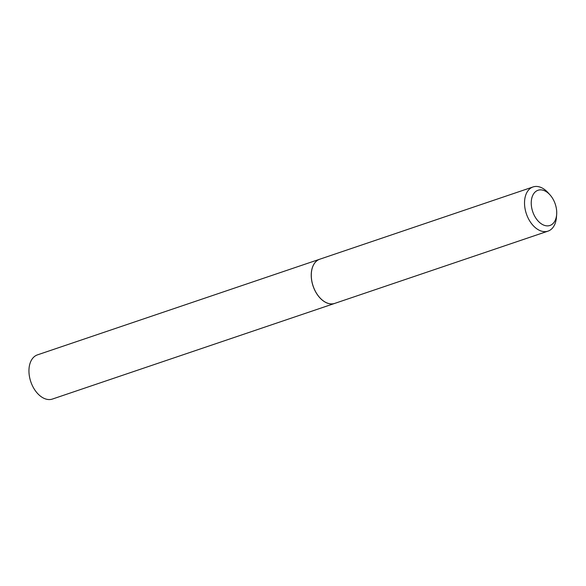 <?xml version="1.0" encoding="UTF-8"?>
<svg xmlns="http://www.w3.org/2000/svg" width="586" height="586" viewBox="0 0 586 586"><rect width="100%" height="100%" fill="white"/><g stroke="black" fill="none" stroke-linecap="round" stroke-linejoin="round"><path stroke-width="0.88" d="M319.773 259.21A23.33 14.936 71.3 0 0 319.744 259.217L37.46 354.867A23.33 14.936 71.3 0 0 29.3 375.575A23.33 14.936 71.3 0 0 43.935 398.304A23.33 14.936 71.3 0 0 52.432 399.051L334.716 303.409A23.33 14.936 71.3 0 0 334.745 303.394M319.744 259.217A23.33 14.936 71.3 0 0 311.591 279.925A23.33 14.936 71.3 0 0 326.226 302.654A23.33 14.936 71.3 0 0 334.716 303.409M531.26 201.928A18.584 11.896 71.3 0 0 542.951 224.76A18.584 11.896 71.3 0 0 556.663 214.425A18.584 11.896 71.3 0 0 556.7 213.809A18.584 11.896 71.3 0 0 550.071 194.955A18.584 11.896 71.3 0 0 531.26 201.928M550.071 194.955L548.166 192.831A23.33 14.936 71.3 0 0 533.04 186.949A23.33 14.936 71.3 0 0 524.551 201.584A23.33 14.936 71.3 0 0 531.846 224.02A23.33 14.936 71.3 0 0 548.013 231.133A23.33 14.936 71.3 0 0 556.451 217.267L556.663 214.425M533.04 186.949L319.802 259.195A23.33 14.936 71.3 0 0 311.364 273.069A23.33 14.936 71.3 0 0 311.312 273.83A23.33 14.936 71.3 0 0 319.641 297.505A23.33 14.936 71.3 0 0 334.774 303.387L548.013 231.133M311.356 273.113L311.364 273.069A23.25 14.884 71.3 0 0 311.356 273.113A23.25 14.884 71.3 0 0 311.312 273.874A23.25 14.884 71.3 0 0 319.612 297.468A23.25 14.884 71.3 0 0 319.626 297.49L319.612 297.468"/></g></svg>
